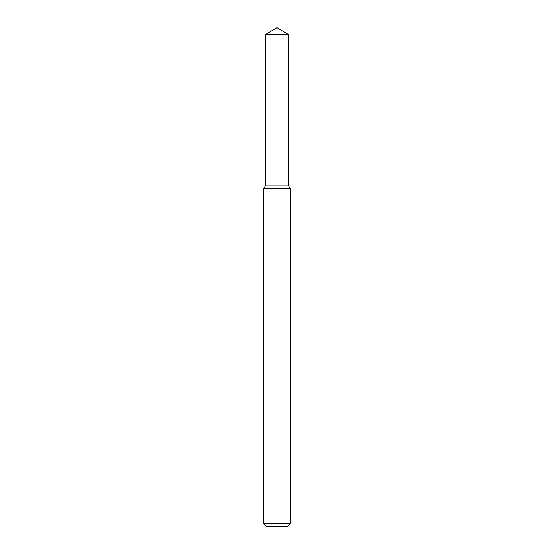 <?xml version="1.0" encoding="UTF-8"?>
<svg xmlns="http://www.w3.org/2000/svg" width="554" height="554" viewBox="0 0 554 554"><rect width="100%" height="100%" fill="white"/><g stroke="black" fill="none" stroke-linecap="round" stroke-linejoin="round"><path stroke-width="0.83" d="M265.781 34.438L265.781 185.154L288.219 185.154L290.123 188.45L263.877 188.45L265.781 185.154L288.219 185.154L288.219 34.438L265.781 34.438L277 27.7L288.219 34.438M290.123 523.675L287.498 526.3L266.502 526.3L263.877 523.675L290.123 523.675L290.123 188.45M263.877 523.675L263.877 188.45"/></g></svg>
